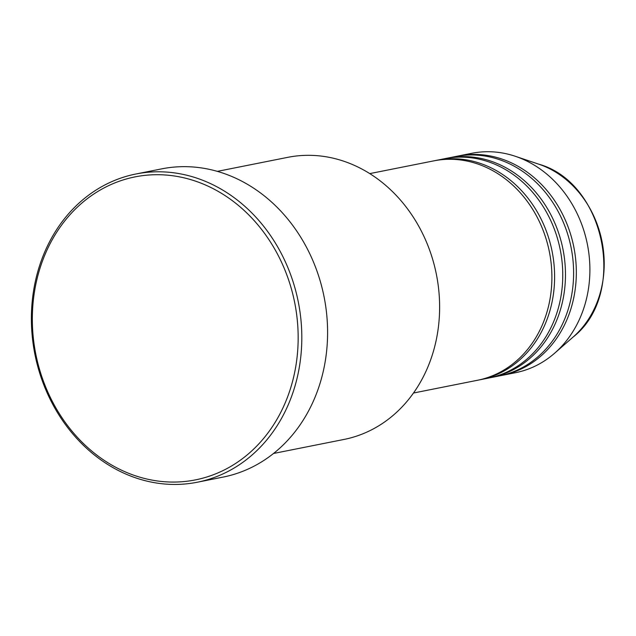 <?xml version="1.0" encoding="UTF-8"?>
<svg xmlns="http://www.w3.org/2000/svg" width="636" height="636" viewBox="0 0 636 636"><rect width="100%" height="100%" fill="white"/><g stroke="black" fill="none" stroke-linecap="round" stroke-linejoin="round"><path stroke-width="0.95" d="M413.472 393.024L477.493 380.272A111.864 95.583 -101.3 0 0 551.396 265.896A111.864 95.583 -101.3 0 0 457.968 159.676A111.864 95.583 -101.3 0 0 433.808 160.86L369.786 173.604M478.844 379.994A111.864 95.583 -101.3 0 0 480.204 379.732A111.864 95.583 -101.3 0 0 554.107 265.355A111.864 95.583 -101.3 0 0 460.687 159.135A111.864 95.583 -101.3 0 0 436.519 160.32A111.864 95.583 -101.3 0 0 435.167 160.598M480.204 379.732L488.345 378.11A111.864 95.583 -101.3 0 0 562.256 263.733A111.864 95.583 -101.3 0 0 468.827 157.513A111.864 95.583 -101.3 0 0 444.659 158.698L436.519 160.32M489.704 377.832A111.864 95.583 -101.3 0 0 491.064 377.569A111.864 95.583 -101.3 0 0 564.967 263.193A111.864 95.583 -101.3 0 0 471.538 156.973A111.864 95.583 -101.3 0 0 447.378 158.157A111.864 95.583 -101.3 0 0 446.019 158.436M491.064 377.569L499.204 375.948A111.864 95.583 -101.3 0 0 573.108 261.571A111.864 95.583 -101.3 0 0 479.687 155.351A111.864 95.583 -101.3 0 0 455.519 156.536L447.378 158.157M500.556 375.669A111.864 95.583 -101.3 0 0 501.915 375.407A111.864 95.583 -101.3 0 0 575.826 261.03A111.864 95.583 -101.3 0 0 482.398 154.818A111.864 95.583 -101.3 0 0 458.23 155.995A111.864 95.583 -101.3 0 0 456.879 156.273M273.52 453.476L343.957 439.452A143.823 122.891 -101.3 0 0 438.975 292.393A143.823 122.891 -101.3 0 0 318.859 155.828A143.823 122.891 -101.3 0 0 287.79 157.338L217.353 171.37M162.037 481.516A154.476 131.994 -101.3 0 0 298.125 341.365A154.476 131.994 -101.3 0 0 168.453 175.258A154.476 131.994 -101.3 0 0 32.364 315.408A154.476 131.994 -101.3 0 0 162.037 481.516M169.86 172.348A157.14 134.268 78.7 0 1 301.106 321.554A157.14 134.268 78.7 0 1 197.287 482.231A157.14 134.268 78.7 0 1 163.333 483.885A157.14 134.268 78.7 0 1 32.094 334.679A157.14 134.268 78.7 0 1 135.913 174.002A157.14 134.268 78.7 0 1 169.86 172.348M197.287 482.231L223.069 477.095A157.14 134.268 -101.3 0 0 326.888 316.426A157.14 134.268 -101.3 0 0 195.65 167.212A157.14 134.268 -101.3 0 0 161.695 168.866L135.913 174.002M501.915 375.407L515.486 372.704A111.864 95.583 -101.3 0 0 554.568 353.25A111.864 95.583 -101.3 0 0 587.386 244.335A111.864 95.583 -101.3 0 0 515.351 156.297A111.864 95.583 -101.3 0 0 495.969 152.115A111.864 95.583 -101.3 0 0 471.801 153.292L458.23 155.995M538.819 164.199C605.432 182.731 627.653 294.333 573.219 336.961A98.119 83.841 -101.3 0 0 602.006 241.426A98.119 83.841 -101.3 0 0 538.819 164.199L515.351 156.297M573.219 336.961L554.568 353.25"/></g></svg>
